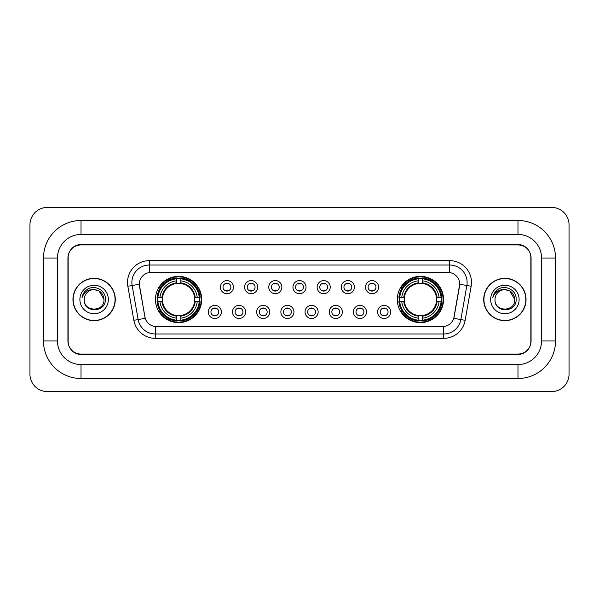 <?xml version="1.0" encoding="UTF-8"?>
<svg xmlns="http://www.w3.org/2000/svg" width="599" height="599" viewBox="0 0 599 599"><rect width="100%" height="100%" fill="white"/><g stroke="black" fill="none" stroke-linecap="round" stroke-linejoin="round"><path stroke-width="0.9" d="M397.279 299.5A23.136 23.136 0 0 0 420.416 322.636A23.136 23.136 0 0 0 443.552 299.5A23.136 23.136 0 0 0 420.416 276.364A23.136 23.136 0 0 0 397.279 299.5M155.448 299.5A23.136 23.136 0 0 0 178.584 322.636A23.136 23.136 0 0 0 201.721 299.5A23.136 23.136 0 0 0 178.584 276.364A23.136 23.136 0 0 0 155.448 299.5M221.405 311.944A6.544 6.544 0 0 1 214.861 318.488A6.544 6.544 0 0 1 208.31 311.944A6.544 6.544 0 0 1 214.861 305.393A6.544 6.544 0 0 1 221.405 311.944M210.93 311.944A3.931 3.931 0 0 0 214.861 315.868A3.931 3.931 0 0 0 218.785 311.944A3.931 3.931 0 0 0 214.861 308.013A3.931 3.931 0 0 0 210.93 311.944M245.59 311.944A6.544 6.544 0 0 1 239.046 318.488A6.544 6.544 0 0 1 232.494 311.944A6.544 6.544 0 0 1 239.046 305.393A6.544 6.544 0 0 1 245.59 311.944M235.115 311.944A3.931 3.931 0 0 0 239.046 315.868A3.931 3.931 0 0 0 242.969 311.944A3.931 3.931 0 0 0 239.046 308.013A3.931 3.931 0 0 0 235.115 311.944M269.775 311.944A6.544 6.544 0 0 1 263.223 318.488A6.544 6.544 0 0 1 256.679 311.944A6.544 6.544 0 0 1 263.223 305.393A6.544 6.544 0 0 1 269.775 311.944M259.3 311.944A3.931 3.931 0 0 0 263.223 315.868A3.931 3.931 0 0 0 267.154 311.944A3.931 3.931 0 0 0 263.223 308.013A3.931 3.931 0 0 0 259.3 311.944M293.959 311.944A6.544 6.544 0 0 1 287.408 318.488A6.544 6.544 0 0 1 280.864 311.944A6.544 6.544 0 0 1 287.408 305.393A6.544 6.544 0 0 1 293.959 311.944M283.477 311.944A3.931 3.931 0 0 0 287.408 315.868A3.931 3.931 0 0 0 291.339 311.944A3.931 3.931 0 0 0 287.408 308.013A3.931 3.931 0 0 0 283.477 311.944M318.136 311.944A6.544 6.544 0 0 1 311.592 318.488A6.544 6.544 0 0 1 305.041 311.944A6.544 6.544 0 0 1 311.592 305.393A6.544 6.544 0 0 1 318.136 311.944M307.661 311.944A3.931 3.931 0 0 0 311.592 315.868A3.931 3.931 0 0 0 315.523 311.944A3.931 3.931 0 0 0 311.592 308.013A3.931 3.931 0 0 0 307.661 311.944M342.321 311.944A6.544 6.544 0 0 1 335.777 318.488A6.544 6.544 0 0 1 329.225 311.944A6.544 6.544 0 0 1 335.777 305.393A6.544 6.544 0 0 1 342.321 311.944M331.846 311.944A3.931 3.931 0 0 0 335.777 315.868A3.931 3.931 0 0 0 339.7 311.944A3.931 3.931 0 0 0 335.777 308.013A3.931 3.931 0 0 0 331.846 311.944M366.506 311.944A6.544 6.544 0 0 1 359.954 318.488A6.544 6.544 0 0 1 353.41 311.944A6.544 6.544 0 0 1 359.954 305.393A6.544 6.544 0 0 1 366.506 311.944M356.031 311.944A3.931 3.931 0 0 0 359.954 315.868A3.931 3.931 0 0 0 363.885 311.944A3.931 3.931 0 0 0 359.954 308.013A3.931 3.931 0 0 0 356.031 311.944M390.69 311.944A6.544 6.544 0 0 1 384.139 318.488A6.544 6.544 0 0 1 377.595 311.944A6.544 6.544 0 0 1 384.139 305.393A6.544 6.544 0 0 1 390.69 311.944M380.215 311.944A3.931 3.931 0 0 0 384.139 315.868A3.931 3.931 0 0 0 388.07 311.944A3.931 3.931 0 0 0 384.139 308.013A3.931 3.931 0 0 0 380.215 311.944M233.498 287.146A6.544 6.544 0 0 1 226.954 293.697A6.544 6.544 0 0 1 220.402 287.146A6.544 6.544 0 0 1 226.954 280.602A6.544 6.544 0 0 1 233.498 287.146M223.023 287.146A3.931 3.931 0 0 0 226.954 291.077A3.931 3.931 0 0 0 230.877 287.146A3.931 3.931 0 0 0 226.954 283.215A3.931 3.931 0 0 0 223.023 287.146M257.682 287.146A6.544 6.544 0 0 1 251.131 293.697A6.544 6.544 0 0 1 244.587 287.146A6.544 6.544 0 0 1 251.131 280.602A6.544 6.544 0 0 1 257.682 287.146M247.207 287.146A3.931 3.931 0 0 0 251.131 291.077A3.931 3.931 0 0 0 255.062 287.146A3.931 3.931 0 0 0 251.131 283.215A3.931 3.931 0 0 0 247.207 287.146M281.867 287.146A6.544 6.544 0 0 1 275.315 293.697A6.544 6.544 0 0 1 268.771 287.146A6.544 6.544 0 0 1 275.315 280.602A6.544 6.544 0 0 1 281.867 287.146M271.392 287.146A3.931 3.931 0 0 0 275.315 291.077A3.931 3.931 0 0 0 279.246 287.146A3.931 3.931 0 0 0 275.315 283.215A3.931 3.931 0 0 0 271.392 287.146M306.044 287.146A6.544 6.544 0 0 1 299.5 293.697A6.544 6.544 0 0 1 292.956 287.146A6.544 6.544 0 0 1 299.5 280.602A6.544 6.544 0 0 1 306.044 287.146M295.569 287.146A3.931 3.931 0 0 0 299.5 291.077A3.931 3.931 0 0 0 303.431 287.146A3.931 3.931 0 0 0 299.5 283.215A3.931 3.931 0 0 0 295.569 287.146M330.229 287.146A6.544 6.544 0 0 1 323.685 293.697A6.544 6.544 0 0 1 317.133 287.146A6.544 6.544 0 0 1 323.685 280.602A6.544 6.544 0 0 1 330.229 287.146M319.754 287.146A3.931 3.931 0 0 0 323.685 291.077A3.931 3.931 0 0 0 327.608 287.146A3.931 3.931 0 0 0 323.685 283.215A3.931 3.931 0 0 0 319.754 287.146M354.413 287.146A6.544 6.544 0 0 1 347.869 293.697A6.544 6.544 0 0 1 341.318 287.146A6.544 6.544 0 0 1 347.869 280.602A6.544 6.544 0 0 1 354.413 287.146M343.938 287.146A3.931 3.931 0 0 0 347.869 291.077A3.931 3.931 0 0 0 351.793 287.146A3.931 3.931 0 0 0 347.869 283.215A3.931 3.931 0 0 0 343.938 287.146M378.598 287.146A6.544 6.544 0 0 1 372.046 293.697A6.544 6.544 0 0 1 365.502 287.146A6.544 6.544 0 0 1 372.046 280.602A6.544 6.544 0 0 1 378.598 287.146M368.123 287.146A3.931 3.931 0 0 0 372.046 291.077A3.931 3.931 0 0 0 375.977 287.146A3.931 3.931 0 0 0 372.046 283.215A3.931 3.931 0 0 0 368.123 287.146M133.847 320.315L127.842 286.262A21.826 21.826 0 0 1 149.338 260.647L449.662 260.647A21.826 21.826 0 0 1 471.158 286.262L465.153 320.315A21.826 21.826 0 0 1 443.657 338.353L155.343 338.353A21.826 21.826 0 0 1 133.847 320.315L145.228 318.309L139.477 286.27A11.785 11.785 0 0 1 151.083 272.433L447.917 272.433A11.785 11.785 0 0 1 459.523 286.27L454.132 316.826A11.785 11.785 0 0 1 442.526 326.567L156.474 326.567A11.785 11.785 0 0 1 144.868 316.826L139.297 284.248L132.139 285.506A17.461 17.461 0 0 1 149.338 265.013L449.662 265.013A17.461 17.461 0 0 1 466.861 285.506L460.856 319.559A17.461 17.461 0 0 1 443.657 333.987L155.343 333.987A17.461 17.461 0 0 1 138.144 319.559L132.139 285.506A17.461 17.461 0 0 1 131.877 282.473M157.53 301.679A21.175 21.175 0 0 1 157.53 297.321M399.361 301.679A21.175 21.175 0 0 1 399.361 297.321M81.022 220.492L81.022 234.456L517.978 234.456L517.978 220.492A37.542 37.542 0 0 1 555.52 258.034A37.542 37.542 0 0 0 517.978 220.492L81.022 220.492A37.542 37.542 0 0 0 43.48 258.034L43.48 340.966A37.542 37.542 0 0 0 81.022 378.508L517.978 378.508A37.542 37.542 0 0 0 555.52 340.966L555.52 258.034L541.548 258.034A23.571 23.571 0 0 0 517.978 234.456L81.022 234.456A23.571 23.571 0 0 0 57.452 258.034L57.452 340.966A23.571 23.571 0 0 0 81.022 364.544L517.978 364.544A23.571 23.571 0 0 0 541.548 340.966L541.548 258.034L541.548 340.966L555.52 340.966M517.978 244.939L81.022 244.939A13.096 13.096 0 0 0 67.927 258.034L67.927 340.966A13.096 13.096 0 0 0 81.022 354.061L517.978 354.061A13.096 13.096 0 0 0 531.073 340.966L531.073 258.034A13.096 13.096 0 0 0 517.978 244.939M569.05 224.857A17.461 17.461 0 0 0 551.589 207.396L47.411 207.396A17.461 17.461 0 0 0 29.95 224.857L29.95 374.143A17.461 17.461 0 0 0 47.411 391.604L551.589 391.604A17.461 17.461 0 0 0 569.05 374.143L569.05 224.857M72.951 299.5A21.175 21.175 0 0 0 94.118 320.675A21.175 21.175 0 0 0 115.293 299.5A21.175 21.175 0 0 0 94.118 278.325A21.175 21.175 0 0 0 72.951 299.5M483.707 299.5A21.175 21.175 0 0 0 504.882 320.675A21.175 21.175 0 0 0 526.049 299.5A21.175 21.175 0 0 0 504.882 278.325A21.175 21.175 0 0 0 483.707 299.5M149.338 260.647L149.338 272.567L449.662 272.567L449.662 260.647M139.297 284.226L139.425 282.473M442.526 326.567L156.474 326.567M471.158 286.262L459.703 284.248L453.772 318.309L465.153 320.315M530.856 257.592A13.096 13.096 0 0 0 517.761 244.497L81.239 244.497A13.096 13.096 0 0 0 68.144 257.592L68.144 341.408A13.096 13.096 0 0 0 81.239 354.503L517.761 354.503A13.096 13.096 0 0 0 530.856 341.408L530.856 257.592L530.856 341.408M68.144 257.592L68.144 341.408M103.986 299.5C104.593 312.229 83.643 312.229 84.249 299.5C83.328 313.292 105.813 312.978 105.372 299.5C106.135 290.066 93.878 283.948 86.615 289.841C84.047 291.893 82.512 294.536 82.011 297.77C84.04 291.983 88.075 289.272 94.118 289.631L99.052 290.957L103.986 299.5C104.593 312.229 83.643 312.229 84.249 299.5C83.643 312.229 104.593 312.229 103.986 299.5L99.052 290.957L94.118 289.631L99.052 290.957L103.986 299.5L99.052 290.957L94.118 289.631L99.052 290.957L103.986 299.5C103.402 293.503 100.108 290.216 94.118 289.631A9.869 9.869 0 0 0 84.249 299.5M115.068 299.5A20.95 20.95 0 0 0 94.118 278.55A20.95 20.95 0 0 0 73.168 299.5A20.95 20.95 0 0 0 94.118 320.45A20.95 20.95 0 0 0 115.068 299.5M79.884 299.5A14.234 14.234 0 0 0 94.118 313.734A14.234 14.234 0 0 0 108.352 299.5A14.234 14.234 0 0 0 94.118 285.266A14.234 14.234 0 0 0 79.884 299.5M514.751 299.5C515.357 312.229 494.407 312.229 495.014 299.5C494.093 313.292 516.578 312.978 516.136 299.5C516.9 290.066 504.643 283.948 497.38 289.841C494.811 291.893 493.276 294.536 492.775 297.77C494.804 291.983 498.84 289.272 504.882 289.631L509.816 290.957L514.751 299.5C515.357 312.229 494.407 312.229 495.014 299.5C494.407 312.229 515.357 312.229 514.751 299.5L509.816 290.957L504.882 289.631L509.816 290.957L514.751 299.5L509.816 290.957L504.882 289.631L509.816 290.957L514.751 299.5C514.167 293.503 510.872 290.216 504.882 289.631A9.869 9.869 0 0 0 495.014 299.5M525.832 299.5A20.95 20.95 0 0 0 504.882 278.55A20.95 20.95 0 0 0 483.932 299.5A20.95 20.95 0 0 0 504.882 320.45A20.95 20.95 0 0 0 525.832 299.5M490.648 299.5A14.234 14.234 0 0 0 504.882 313.734A14.234 14.234 0 0 0 519.116 299.5A14.234 14.234 0 0 0 504.882 285.266A14.234 14.234 0 0 0 490.648 299.5M494.22 293.51L497.372 289.849M228.039 283.978L228.039 283.372L228.039 283.978A3.347 3.347 0 0 0 225.86 283.978L225.86 283.372M225.86 290.919L225.86 290.313A3.347 3.347 0 0 0 228.039 290.313L228.039 290.919M252.224 283.978L252.224 283.372L252.224 283.978A3.347 3.347 0 0 0 250.045 283.978L250.045 283.372M250.045 290.919L250.045 290.313A3.347 3.347 0 0 0 252.224 290.313L252.224 290.919M276.409 283.978L276.409 283.372L276.409 283.978A3.347 3.347 0 0 0 274.222 283.978L274.222 283.372M274.222 290.919L274.222 290.313A3.347 3.347 0 0 0 276.409 290.313L276.409 290.919M300.593 283.978L300.593 283.372L300.593 283.978A3.347 3.347 0 0 0 298.407 283.978L298.407 283.372M298.407 290.919L298.407 290.313A3.347 3.347 0 0 0 300.593 290.313L300.593 290.919M324.778 283.978L324.778 283.372L324.778 283.978A3.347 3.347 0 0 0 322.591 283.978L322.591 283.372M322.591 290.919L322.591 290.313A3.347 3.347 0 0 0 324.778 290.313L324.778 290.919M348.955 283.978L348.955 283.372L348.955 283.978A3.347 3.347 0 0 0 346.776 283.978L346.776 283.372M346.776 290.919L346.776 290.313A3.347 3.347 0 0 0 348.955 290.313L348.955 290.919M373.14 283.978L373.14 283.372L373.14 283.978A3.347 3.347 0 0 0 370.961 283.978L370.961 283.372M370.961 290.919L370.961 290.313A3.347 3.347 0 0 0 373.14 290.313L373.14 290.919M213.768 315.718L213.768 315.104A3.347 3.347 0 0 0 215.947 315.104L215.947 315.718M215.947 308.163L215.947 308.777A3.347 3.347 0 0 0 213.768 308.777L213.768 308.163M237.953 315.718L237.953 315.104A3.347 3.347 0 0 0 240.132 315.104L240.132 315.718M240.132 308.163L240.132 308.777A3.347 3.347 0 0 0 237.953 308.777L237.953 308.163M262.137 315.718L262.137 315.104A3.347 3.347 0 0 0 264.316 315.104L264.316 315.718M264.316 308.163L264.316 308.777A3.347 3.347 0 0 0 262.137 308.777L262.137 308.163M286.315 315.718L286.315 315.104A3.347 3.347 0 0 0 288.501 315.104L288.501 315.718M288.501 308.163L288.501 308.777A3.347 3.347 0 0 0 286.315 308.777L286.315 308.163M310.499 315.718L310.499 315.104A3.347 3.347 0 0 0 312.685 315.104L312.685 315.718M312.685 308.163L312.685 308.777A3.347 3.347 0 0 0 310.499 308.777L310.499 308.163M334.684 315.718L334.684 315.104A3.347 3.347 0 0 0 336.863 315.104L336.863 315.718M336.863 308.163L336.863 308.777A3.347 3.347 0 0 0 334.684 308.777L334.684 308.163M358.868 315.718L358.868 315.104A3.347 3.347 0 0 0 361.047 315.104L361.047 315.718M361.047 308.163L361.047 308.777A3.347 3.347 0 0 0 358.868 308.777L358.868 308.163M383.053 315.718L383.053 315.104A3.347 3.347 0 0 0 385.232 315.104L385.232 315.718M385.232 308.163L385.232 308.777A3.347 3.347 0 0 0 383.053 308.777L383.053 308.163M180.771 320.166L180.771 321.042A21.654 21.654 0 0 0 200.126 301.679L199.25 301.679A20.778 20.778 0 0 1 180.771 320.166L180.771 318.144A18.771 18.771 0 0 0 197.228 301.679L194.585 301.679A16.151 16.151 0 0 0 180.771 283.499L180.771 278.834A20.778 20.778 0 0 1 199.25 297.321L200.126 297.321A21.654 21.654 0 0 0 180.771 277.958L180.771 278.834M157.919 301.679L157.043 301.679A21.654 21.654 0 0 0 176.405 321.042L176.405 320.166A20.778 20.778 0 0 1 157.919 301.679L159.94 301.679A18.771 18.771 0 0 0 176.405 318.144L176.405 315.501A16.151 16.151 0 0 0 194.585 301.679L195.229 301.679A16.787 16.787 0 0 1 180.771 316.145L180.771 318.144M176.405 278.834L176.405 277.958A21.654 21.654 0 0 0 157.043 297.321L157.919 297.321A20.778 20.778 0 0 1 176.405 278.834L176.405 280.856A18.771 18.771 0 0 0 159.94 297.321L162.584 297.321A16.151 16.151 0 0 0 176.405 315.501L176.405 316.145A16.787 16.787 0 0 1 161.94 301.679L159.94 301.679M157.964 301.679A20.733 20.733 0 0 1 157.964 297.321M180.771 278.879A20.733 20.733 0 0 0 176.405 278.879M199.205 297.321A20.733 20.733 0 0 1 199.205 301.679M199.25 297.321L197.228 297.321A18.771 18.771 0 0 0 180.771 280.856M197.228 301.679L199.25 301.679M176.405 318.144L176.405 320.166M194.585 297.321L197.228 297.321M180.771 315.531L180.771 316.145M176.405 315.501A16.151 16.151 0 0 1 162.584 301.679L161.94 301.679M180.771 320.121A20.733 20.733 0 0 1 176.405 320.121M159.94 297.321L157.919 297.321M176.405 283.469L176.405 280.856M180.771 283.499A16.151 16.151 0 0 0 162.584 297.321L161.94 297.321A16.787 16.787 0 0 1 176.405 282.855M180.771 283.469L180.771 282.855A16.787 16.787 0 0 1 195.229 297.321M160.42 287.715L159.184 287.715A22.702 22.702 0 0 1 201.286 299.5A22.702 22.702 0 0 1 159.184 311.285L160.42 311.285M422.594 320.166L422.594 321.042A21.654 21.654 0 0 0 441.957 301.679L441.081 301.679A20.778 20.778 0 0 1 422.594 320.166L422.594 318.144A18.771 18.771 0 0 0 439.06 301.679L436.416 301.679A16.151 16.151 0 0 0 422.594 283.499L422.594 278.834A20.778 20.778 0 0 1 441.081 297.321L441.957 297.321A21.654 21.654 0 0 0 422.594 277.958L422.594 278.834M399.75 301.679L398.874 301.679A21.654 21.654 0 0 0 418.229 321.042L418.229 320.166A20.778 20.778 0 0 1 399.75 301.679L401.772 301.679A18.771 18.771 0 0 0 418.229 318.144L418.229 315.501A16.151 16.151 0 0 0 436.416 301.679L437.06 301.679A16.787 16.787 0 0 1 422.594 316.145L422.594 318.144M418.229 278.834L418.229 277.958A21.654 21.654 0 0 0 398.874 297.321L399.75 297.321A20.778 20.778 0 0 1 418.229 278.834L418.229 280.856A18.771 18.771 0 0 0 401.772 297.321L404.415 297.321A16.151 16.151 0 0 0 418.229 315.501L418.229 316.145A16.787 16.787 0 0 1 403.771 301.679L401.772 301.679M399.795 301.679A20.733 20.733 0 0 1 399.795 297.321M422.594 278.879A20.733 20.733 0 0 0 418.229 278.879M441.036 297.321A20.733 20.733 0 0 1 441.036 301.679M441.081 297.321L439.06 297.321A18.771 18.771 0 0 0 422.594 280.856M439.06 301.679L441.081 301.679M418.229 318.144L418.229 320.166M436.416 297.321L439.06 297.321M422.594 315.531L422.594 316.145M418.229 315.501A16.151 16.151 0 0 1 404.415 301.679L403.771 301.679M422.594 320.121A20.733 20.733 0 0 1 418.229 320.121M401.772 297.321L399.75 297.321M418.229 283.469L418.229 280.856M422.594 283.499A16.151 16.151 0 0 0 404.415 297.321L403.771 297.321A16.787 16.787 0 0 1 418.229 282.855M422.594 283.469L422.594 282.855A16.787 16.787 0 0 1 437.06 297.321M402.251 287.715L401.016 287.715A22.702 22.702 0 0 1 443.118 299.5A22.702 22.702 0 0 1 401.016 311.285L402.251 311.285M517.978 378.508L517.978 364.544L81.022 364.544L81.022 378.508M43.48 340.966L57.452 340.966L57.452 258.034L43.48 258.034M443.657 326.507L443.657 338.353M155.343 338.353L155.343 326.507M127.842 286.262L132.139 285.506M180.771 315.501A16.151 16.151 0 0 0 194.585 301.679M176.405 320.315A20.928 20.928 0 0 0 180.771 320.315M199.4 301.679A20.928 20.928 0 0 0 199.4 297.321M180.771 278.685A20.928 20.928 0 0 0 176.405 278.685M422.594 315.501A16.151 16.151 0 0 0 436.416 301.679M418.229 320.315A20.928 20.928 0 0 0 422.594 320.315M441.231 301.679A20.928 20.928 0 0 0 441.231 297.321M422.594 278.685A20.928 20.928 0 0 0 418.229 278.685"/></g></svg>
